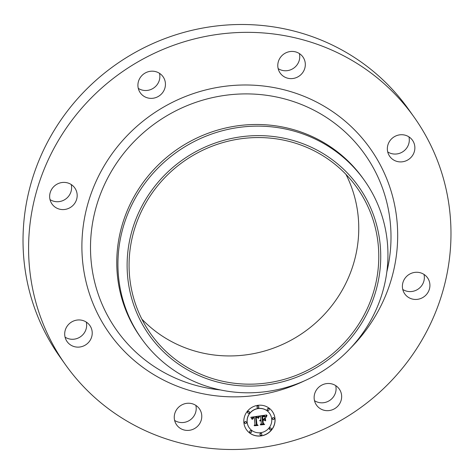 <?xml version="1.0" encoding="UTF-8"?>
<svg xmlns="http://www.w3.org/2000/svg" width="474" height="474" viewBox="0 0 474 474"><rect width="100%" height="100%" fill="white"/><g stroke="black" fill="none" stroke-linecap="round" stroke-linejoin="round"><path stroke-width="0.71" d="M197.747 406.882A13.936 13.42 -35.3 0 1 199.382 408.766A13.936 13.42 -35.3 0 1 196.799 426.979A13.936 13.42 -35.3 0 1 178.277 426.778A13.936 13.42 -35.3 0 1 176.648 424.888A13.936 13.42 -35.3 0 1 179.225 406.674A13.936 13.42 -35.3 0 1 197.747 406.882M195.839 405.377A13.936 13.42 -35.3 0 1 190.21 419.923A13.936 13.42 -35.3 0 1 174.616 420.426M65.406 364.619L59.837 356.768A213.798 205.917 -35.3 0 1 84.899 90.878A213.798 205.917 -35.3 0 1 408.594 109.381L414.163 117.232A213.798 205.917 -35.3 0 1 389.101 383.122A213.798 205.917 -35.3 0 1 65.406 364.619A213.798 205.917 -35.3 0 1 90.463 98.728A213.798 205.917 -35.3 0 1 414.163 117.232M141.465 338.543L140.298 336.901A136.672 131.636 -35.3 0 1 156.319 166.925A136.672 131.636 -35.3 0 1 363.244 178.751L364.411 180.393A136.672 131.636 -35.3 0 1 348.39 350.369A136.672 131.636 -35.3 0 1 141.465 338.543A136.672 131.636 -35.3 0 1 157.487 168.566A136.672 131.636 -35.3 0 1 364.411 180.393M343.585 346.245A128.371 123.643 -35.3 0 1 164.253 352.496A128.371 123.643 -35.3 0 1 164.271 175.481A128.371 123.643 -35.3 0 1 343.603 169.23A128.371 123.643 -35.3 0 1 343.585 346.245M165.651 176.802A126.392 121.735 -35.3 0 1 357.017 187.74A126.392 121.735 -35.3 0 1 342.204 344.93A126.392 121.735 -35.3 0 1 150.839 333.992A126.392 121.735 -35.3 0 1 165.651 176.802M345.961 174.367A126.392 121.735 -35.3 0 1 322.178 316.703A126.392 121.735 -35.3 0 1 141.874 319.132M86.286 322.083A13.936 13.42 -35.3 0 1 86.659 325.205A13.936 13.42 -35.3 0 1 79.288 337.494A13.936 13.42 -35.3 0 1 65.068 337.138M71.236 184.54A13.936 13.42 -35.3 0 1 67.575 197.409A13.936 13.42 -35.3 0 1 50.013 199.595M159.501 73.322A13.936 13.42 -35.3 0 1 146.105 90.51A13.936 13.42 -35.3 0 1 138.284 88.371M299.384 53.574A13.936 13.42 -35.3 0 1 293.75 68.12A13.936 13.42 -35.3 0 1 278.161 68.623M408.932 136.862A13.936 13.42 -35.3 0 1 409.305 139.984A13.936 13.42 -35.3 0 1 401.934 152.278A13.936 13.42 -35.3 0 1 387.714 151.917M423.987 274.405A13.936 13.42 -35.3 0 1 420.325 287.274A13.936 13.42 -35.3 0 1 402.764 289.46M335.716 385.629A13.936 13.42 -35.3 0 1 322.32 402.817A13.936 13.42 -35.3 0 1 314.499 400.678M387.341 148.795A13.936 13.42 -35.3 0 1 397.046 135.475A13.936 13.42 -35.3 0 1 412.475 140.251A13.936 13.42 -35.3 0 1 414.874 147.835A13.936 13.42 -35.3 0 1 405.169 161.154A13.936 13.42 -35.3 0 1 389.741 156.379A13.936 13.42 -35.3 0 1 387.341 148.795M73.144 205.26A13.936 13.42 -35.3 0 1 52.045 204.057A13.936 13.42 -35.3 0 1 53.675 186.726A13.936 13.42 -35.3 0 1 74.779 187.929A13.936 13.42 -35.3 0 1 73.144 205.26M406.425 276.591A13.936 13.42 -35.3 0 1 427.524 277.794A13.936 13.42 -35.3 0 1 425.889 295.124A13.936 13.42 -35.3 0 1 404.79 293.921A13.936 13.42 -35.3 0 1 406.425 276.591M151.674 98.361A13.936 13.42 -35.3 0 1 140.31 92.833A13.936 13.42 -35.3 0 1 139.504 78.856A13.936 13.42 -35.3 0 1 151.68 71.183A13.936 13.42 -35.3 0 1 163.044 76.711A13.936 13.42 -35.3 0 1 163.85 90.688A13.936 13.42 -35.3 0 1 151.674 98.361M327.895 383.49A13.936 13.42 -35.3 0 1 339.26 389.018A13.936 13.42 -35.3 0 1 340.065 402.995A13.936 13.42 -35.3 0 1 327.889 410.668A13.936 13.42 -35.3 0 1 316.525 405.14A13.936 13.42 -35.3 0 1 315.72 391.163A13.936 13.42 -35.3 0 1 327.895 383.49M281.817 74.969A13.936 13.42 -35.3 0 1 280.187 73.085A13.936 13.42 -35.3 0 1 282.765 54.871A13.936 13.42 -35.3 0 1 301.292 55.073A13.936 13.42 -35.3 0 1 302.922 56.963A13.936 13.42 -35.3 0 1 300.344 75.176A13.936 13.42 -35.3 0 1 281.817 74.969M92.229 333.056A13.936 13.42 -35.3 0 1 82.523 346.376A13.936 13.42 -35.3 0 1 67.095 341.6A13.936 13.42 -35.3 0 1 64.695 334.016A13.936 13.42 -35.3 0 1 74.4 320.697A13.936 13.42 -35.3 0 1 89.829 325.472A13.936 13.42 -35.3 0 1 92.229 333.056M275.003 418.435A15.838 15.251 -35.3 0 1 264.859 434.931A15.838 15.251 -35.3 0 1 246.533 429.794A15.838 15.251 -35.3 0 1 243.897 422.826A15.838 15.251 -35.3 0 1 254.04 406.337A15.838 15.251 -35.3 0 1 272.366 411.468A15.838 15.251 -35.3 0 1 275.003 418.435M271.703 418.903A12.478 12.016 -35.3 0 1 263.716 431.897A12.478 12.016 -35.3 0 1 249.271 427.85A12.478 12.016 -35.3 0 1 247.197 422.364A12.478 12.016 -35.3 0 1 255.184 409.364A12.478 12.016 -35.3 0 1 269.629 413.411A12.478 12.016 -35.3 0 1 271.703 418.903M258.911 416.16L258.188 418.222L257.228 417.073L255.646 417.132L256.357 424.39L257.24 425.006L254.135 425.445L255 424.526L254.271 417.878L252.879 418.287L252.399 419.377L252.761 418.163L254.218 417.375L252.488 417.807L252.032 419.206L250.817 417.274L258.851 416.071M259.349 416.557L258.496 418.388M257.613 417.665L256.179 417.612L256.908 424.331L258.123 425.439L254.473 425.771L257.732 425.308L256.707 424.414L255.948 417.452L257.726 417.718L256.102 417.505L256.908 424.331M266.637 414.969L265.742 417.132L264.516 416.012L261.915 416.202L262.258 419.33L262.673 419.271L262.371 416.51L264.421 416.308L265.274 416.794L262.56 416.664L262.845 419.247L263.87 419.099L264.836 417.819L265.138 420.622L263.876 419.668L262.323 419.893L262.691 423.258L263.657 424.005L260.315 424.479L261.328 423.454L261.014 420.574L259.995 420.971L260.961 420.083L259.657 420.657L260.901 419.52L260.593 416.699L259.58 415.971L266.637 414.969M267.034 415.556L266.056 417.387M265.671 420.871L265.357 417.985L265.476 420.716M262.969 420.367L263.277 423.229L264.634 424.52L260.51 424.917L264.237 424.39L263.117 423.335L262.78 420.213L264.362 420.171L262.892 420.266L263.277 423.229M258.899 406.828A0.96 0.924 -35.3 0 1 257.169 407.516A0.96 0.924 -35.3 0 1 257.625 406.094A0.96 0.924 -35.3 0 1 258.899 406.828M274.298 418.536A0.96 0.924 -35.3 0 1 272.574 419.223A0.96 0.924 -35.3 0 1 273.024 417.801A0.96 0.924 -35.3 0 1 274.298 418.536M269.167 409.441A0.96 0.924 -35.3 0 1 267.443 410.134A0.96 0.924 -35.3 0 1 267.893 408.712A0.96 0.924 -35.3 0 1 269.167 409.441M261.891 434.172A0.96 0.924 -35.3 0 1 260.161 434.859A0.96 0.924 -35.3 0 1 260.617 433.437A0.96 0.924 -35.3 0 1 261.891 434.172M271.282 428.78A0.96 0.924 -35.3 0 1 269.558 429.468A0.96 0.924 -35.3 0 1 270.014 428.046A0.96 0.924 -35.3 0 1 271.282 428.78M244.602 422.731A0.96 0.924 -35.3 0 1 246.326 422.038A0.96 0.924 -35.3 0 1 245.876 423.46A0.96 0.924 -35.3 0 1 244.602 422.731M247.618 412.487A0.96 0.924 -35.3 0 1 249.342 411.799A0.96 0.924 -35.3 0 1 248.886 413.221A0.96 0.924 -35.3 0 1 247.618 412.487M249.733 431.82A0.96 0.924 -35.3 0 1 251.457 431.133A0.96 0.924 -35.3 0 1 251.007 432.555A0.96 0.924 -35.3 0 1 249.733 431.82M260.593 416.699L259.639 415.959M260.961 420.083L259.669 420.622M261.014 420.574L260.013 420.948M263.526 423.91L260.451 424.343M264.782 417.89L265.067 420.515L263.805 419.567L262.246 419.786L262.691 423.258M265.191 416.682L262.489 416.563L262.845 419.247M265.63 416.972L264.439 415.911L261.844 416.095L262.258 419.33M266.489 414.993L265.665 417.025M254.218 417.375L252.512 417.635L251.836 418.98M254.271 417.878L252.95 418.08L252.399 419.265M257.104 424.911L254.26 425.314M257.767 417.523L256.955 416.913L255.575 417.031L256.357 424.39M258.834 416.077L258.052 418.068M265.292 417.955L265.6 420.764M257.732 425.308L256.701 424.372M258.016 425.338L254.508 425.765M264.237 424.39L263.117 423.294M264.528 424.42L260.558 424.911M264.225 420.077L262.892 420.266M246.498 429.74A15.838 15.251 144.7 0 0 264.818 434.812A15.838 15.251 144.7 0 0 274.932 418.335A15.838 15.251 144.7 0 0 272.331 411.42M269.588 413.364A12.478 12.016 144.7 0 0 269.552 413.31A12.478 12.016 144.7 0 0 255.113 409.263A12.478 12.016 144.7 0 0 247.12 422.257A12.478 12.016 144.7 0 0 249.2 427.749A12.478 12.016 144.7 0 0 249.235 427.797M258.697 406.354A0.96 0.924 144.7 0 0 256.938 406.988A0.96 0.924 144.7 0 0 257.133 407.462M274.096 418.062A0.96 0.924 144.7 0 0 272.337 418.696A0.96 0.924 144.7 0 0 272.538 419.17M268.965 408.973A0.96 0.924 144.7 0 0 267.206 409.607A0.96 0.924 144.7 0 0 267.407 410.081M261.689 433.698A0.96 0.924 144.7 0 0 259.93 434.332A0.96 0.924 144.7 0 0 260.125 434.806M271.087 428.306A0.96 0.924 144.7 0 0 269.321 428.94A0.96 0.924 144.7 0 0 269.522 429.414M246.29 421.99A0.96 0.924 144.7 0 0 244.531 422.624A0.96 0.924 144.7 0 0 244.726 423.098M249.306 411.746A0.96 0.924 144.7 0 0 247.541 412.38A0.96 0.924 144.7 0 0 247.742 412.854M251.421 431.079A0.96 0.924 144.7 0 0 249.662 431.719A0.96 0.924 144.7 0 0 249.857 432.187M220.434 389.942A152.101 146.496 -35.3 0 1 98.361 294.603A152.101 146.496 -35.3 0 1 134.527 141.128A152.101 146.496 -35.3 0 1 314.226 110.359A152.101 146.496 -35.3 0 1 386.825 271.916M304.367 380.877A159.839 153.949 -35.3 0 1 109.772 333.897A159.839 153.949 -35.3 0 1 128.152 134.616A159.839 153.949 -35.3 0 1 351.441 126.831A159.839 153.949 -35.3 0 1 351.418 347.235A159.839 153.949 -35.3 0 1 350.529 348.135"/></g></svg>
